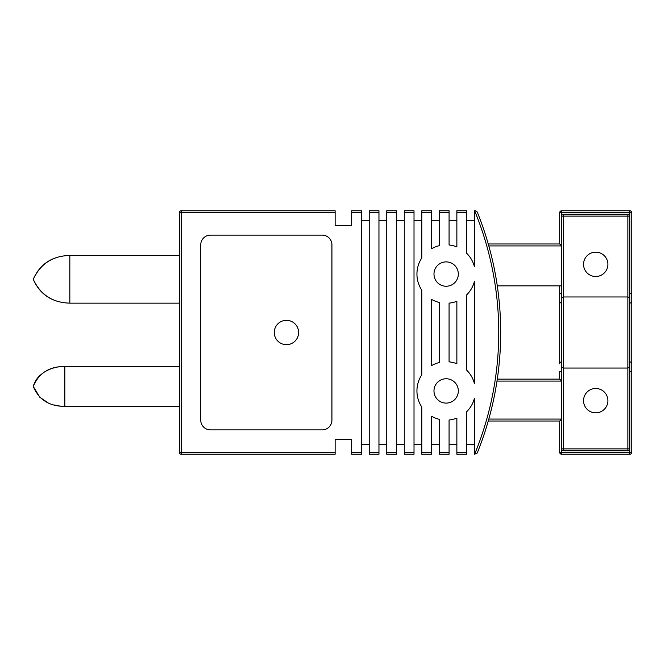 <?xml version="1.0" encoding="UTF-8"?>
<svg xmlns="http://www.w3.org/2000/svg" width="665" height="665" viewBox="0 0 665 665"><rect width="100%" height="100%" fill="white"/><g stroke="black" fill="none" stroke-linecap="round" stroke-linejoin="round"><path stroke-width="1" d="M488.808 419.075A321.361 321.361 0 0 0 496.988 381.095L497.279 379.141L559.689 379.141L561.634 381.095L496.988 381.095A321.361 321.361 0 0 0 500.687 332.5A321.361 321.361 0 0 1 477.237 453.015A321.361 321.361 0 0 0 488.808 419.075L488.251 421.02L488.808 419.075L561.634 419.075L559.689 421.02L488.251 421.02M477.237 453.015L474.635 454.228L477.237 453.015M298.618 332.5A12.17 12.17 0 0 1 286.44 344.67A12.17 12.17 0 0 1 274.271 332.5A12.17 12.17 0 0 1 286.44 320.331A12.17 12.17 0 0 1 298.618 332.5M433.979 274.071A12.17 12.17 0 0 0 446.149 286.241A12.17 12.17 0 0 0 458.326 274.071A12.17 12.17 0 0 0 446.149 261.894A12.17 12.17 0 0 0 433.979 274.071M433.979 390.929A12.17 12.17 0 0 0 446.149 403.106A12.17 12.17 0 0 0 458.326 390.929A12.17 12.17 0 0 0 446.149 378.759A12.17 12.17 0 0 0 433.979 390.929A12.17 12.17 0 0 0 446.149 403.106A12.17 12.17 0 0 0 458.326 390.929A12.17 12.17 0 0 0 446.149 378.759M488.251 243.98L559.689 243.98L561.634 245.925L488.808 245.925L488.251 243.98L488.808 245.925A321.361 321.361 0 0 1 497.279 285.859L561.634 285.859M431.543 416.232L431.543 454.228L421.81 454.228L421.81 407.08A29.218 29.218 0 0 1 421.81 374.777L421.81 290.223A29.218 29.218 0 0 1 421.81 257.92L421.81 210.772L431.543 210.772L431.543 248.768A29.218 29.218 0 0 1 439.332 245.659L439.332 210.772L449.075 210.772L449.075 245.003A29.218 29.218 0 0 1 456.863 246.89L456.863 210.772L466.606 210.772L466.606 253.207A29.218 29.218 0 0 1 474.394 266.59L474.394 210.772L475.425 210.772L474.635 210.772A319.416 319.416 0 0 1 474.635 454.228L474.394 398.41A29.218 29.218 0 0 1 466.606 411.793L466.606 454.228L456.863 454.228L456.863 418.11A29.218 29.218 0 0 1 449.075 419.997L449.075 454.228L439.332 454.228L439.332 419.341A29.218 29.218 0 0 1 431.543 416.232M439.332 362.525L439.332 302.475A29.218 29.218 0 0 1 431.543 299.375L431.543 365.625A29.218 29.218 0 0 1 439.332 362.525M456.863 363.747L456.863 301.253A29.218 29.218 0 0 1 449.075 303.14L449.075 361.86A29.218 29.218 0 0 1 456.863 363.747M474.394 383.447L474.394 281.553A29.218 29.218 0 0 1 466.606 294.936L466.606 370.064A29.218 29.218 0 0 1 474.394 383.447M439.332 220.514L431.543 220.514M456.863 220.514L449.075 220.514M474.394 220.514L466.606 220.514M404.278 452.283L404.278 210.772L414.012 210.772L414.012 454.228L404.278 454.228L404.278 452.283L414.012 452.283M386.747 452.283L386.747 210.772L396.49 210.772L396.49 454.228L386.747 454.228L386.747 452.283L396.49 452.283M369.216 452.283L369.216 210.772L378.959 210.772L378.959 454.228L369.216 454.228L369.216 452.283L378.959 452.283M200.747 420.147A9.742 9.742 0 0 0 210.489 429.881L322.193 429.881A9.742 9.742 0 0 0 331.926 420.147L331.926 244.853A9.742 9.742 0 0 0 322.193 235.119L210.489 235.119A9.742 9.742 0 0 0 200.747 244.853L200.747 420.147M335.135 452.283L335.135 454.228L181.271 454.228A1.945 1.945 0 0 1 179.326 452.283L179.326 212.717A1.945 1.945 0 0 1 181.271 210.772L335.135 210.772L335.135 212.717L181.271 212.717L181.271 452.283L335.135 452.283L335.135 439.623L351.694 439.623L351.694 452.283L361.428 452.283L361.428 454.228L351.694 454.228L351.694 452.283M335.135 212.717L335.135 225.377L351.694 225.377L351.694 210.772L361.428 210.772L361.428 452.283M369.216 444.486L361.428 444.486M386.747 444.486L378.959 444.486M404.278 444.486L396.49 444.486M421.81 444.486L414.012 444.486M439.332 444.486L431.543 444.486M456.863 444.486L449.075 444.486M474.394 444.486L466.606 444.486M421.81 220.514L414.012 220.514M404.278 220.514L396.49 220.514M386.747 220.514L378.959 220.514M369.216 220.514L361.428 220.514M559.689 379.141L559.689 371.552L561.634 371.552L561.634 361.893A1.945 1.937 0 0 0 559.689 363.822L559.689 301.178A1.945 1.937 -0 0 0 561.634 303.107L561.634 293.448L559.689 293.448L559.689 301.178L559.689 285.859M629.805 362.741L629.805 448.875A1.945 1.945 0 0 1 627.851 450.82L563.579 450.82A1.945 1.945 0 0 1 561.634 448.875L561.634 452.283L559.689 452.283L559.689 421.02M559.689 243.98L559.689 212.717A1.945 1.945 0 0 1 561.634 210.772L629.805 210.772L629.805 371.552L631.75 371.552L631.75 301.178L631.75 452.283A1.945 1.945 0 0 1 629.805 454.228L561.634 454.228A1.945 1.945 0 0 1 559.689 452.283A1.945 1.945 0 0 0 561.634 454.228L561.634 452.283L629.805 452.283L629.805 448.875L627.851 448.875L627.851 216.125L563.579 216.125L563.579 296.956L627.851 296.956L629.805 298.203L629.805 332.5L629.805 216.125L629.805 298.203M629.805 210.772A1.945 1.945 0 0 1 631.75 212.717L631.75 301.178A1.945 1.937 -0 0 1 629.805 303.107M631.75 452.283A1.945 1.945 0 0 1 629.805 454.228L629.805 452.283L631.75 452.283A1.945 1.945 0 0 1 629.805 454.228M477.237 211.985A321.361 321.361 0 0 1 500.687 332.5A321.361 321.361 0 0 0 497.279 285.859A321.361 321.361 0 0 1 500.687 332.5A321.361 321.361 0 0 0 477.237 211.985L475.425 210.772L477.237 211.985A321.361 321.361 0 0 1 488.808 245.925A321.361 321.361 0 0 0 477.237 211.985M561.634 298.203L563.579 296.956L563.579 368.044L561.634 366.797L561.634 216.125A1.945 1.945 0 0 1 563.579 214.18L627.851 214.18L563.579 214.18A1.945 1.945 0 0 0 561.634 216.125L561.634 212.717L631.75 212.717M629.805 366.797L627.851 368.044L563.579 368.044L563.579 448.875L627.851 448.875L627.851 450.82A1.945 1.945 0 0 0 629.805 448.875M595.715 412.84A12.17 12.17 0 0 0 607.893 400.671A12.17 12.17 0 0 0 595.715 388.493A12.17 12.17 0 0 0 583.546 400.671A12.17 12.17 0 0 0 595.715 412.84M595.715 276.507A12.17 12.17 0 0 0 607.893 264.329A12.17 12.17 0 0 0 595.715 252.16A12.17 12.17 0 0 0 583.546 264.329A12.17 12.17 0 0 0 595.715 276.507M561.634 448.875A1.945 1.945 0 0 0 563.579 450.82L563.579 448.875L561.634 448.875L561.634 366.797M629.805 216.125A1.945 1.945 0 0 0 627.851 214.18A1.945 1.945 0 0 1 629.805 216.125L627.851 216.125L627.851 214.18M583.546 264.329A12.17 12.17 0 0 1 595.715 252.16A12.17 12.17 0 0 1 607.893 264.329A12.17 12.17 0 0 1 595.715 276.507A12.17 12.17 0 0 1 583.546 264.329M583.546 400.671A12.17 12.17 0 0 1 595.715 388.493A12.17 12.17 0 0 1 607.893 400.671A12.17 12.17 0 0 1 595.715 412.84A12.17 12.17 0 0 1 583.546 400.671M179.326 303.149L69.833 303.149C52.219 302.6 40.025 294.645 33.25 279.292C40.025 263.938 52.219 255.983 69.833 255.435L69.833 303.149C52.651 302.708 40.457 294.753 33.25 279.292C40.457 263.83 52.651 255.875 69.833 255.435L179.326 255.435M64.829 406.373C49.36 406.373 38.836 399.723 33.25 386.407C38.836 373.09 49.36 366.44 64.829 366.44L64.829 406.373L179.326 406.373M414.012 212.717L404.278 212.717M396.49 212.717L386.747 212.717M378.959 212.717L369.216 212.717M361.428 212.717L351.694 212.717M466.606 212.717L456.863 212.717M449.075 212.717L439.332 212.717M431.543 212.717L421.81 212.717M421.81 452.283L431.543 452.283M439.332 452.283L449.075 452.283M456.863 452.283L466.606 452.283M561.634 303.107L561.634 332.5M629.805 361.893A1.945 1.937 0 0 1 631.75 363.822M559.689 212.717L561.634 212.717L561.634 210.772A1.945 1.945 0 0 0 559.689 212.717M629.805 293.448L631.75 293.448M181.271 454.228L181.271 452.283L179.326 452.283M179.326 212.717L181.271 212.717L181.271 210.772M561.634 216.125L563.579 216.125L563.579 214.18M60.332 406.132L54.081 404.977M48.038 402.799L39.85 397.279L33.25 386.407C34.48 382.184 36.683 378.56 39.85 375.534L43.824 372.367C50.232 368.368 57.232 366.398 64.829 366.44L179.326 366.44"/></g></svg>
